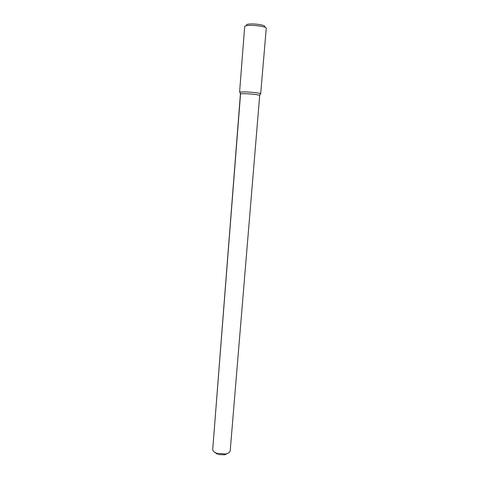 <?xml version="1.0" encoding="UTF-8"?>
<svg xmlns="http://www.w3.org/2000/svg" width="479" height="479" viewBox="0 0 479 479"><rect width="100%" height="100%" fill="white"/><g stroke="black" fill="none" stroke-linecap="round" stroke-linejoin="round"><path stroke-width="0.72" d="M239.602 92.004L246.224 91.896C253.684 92.369 258.504 92.938 260.69 93.591L266.27 28.219C266.653 27.04 258.331 25.417 251.505 25.375C247.224 25.363 244.955 25.734 244.685 26.483L239.602 92.004L246.224 91.896C253.684 92.369 258.504 92.938 260.69 93.591L260.816 93.71M246.451 93.722C253.217 94.159 257.6 94.668 259.588 95.243L260.69 93.591L259.588 95.243C257.6 94.668 253.217 94.159 246.451 93.722L240.566 93.71L246.451 93.722M240.434 93.794L239.745 91.902L240.566 93.71L212.73 449.35C212.712 450.907 214.053 452.224 216.753 453.284L225.609 453.996C228.441 453.379 229.974 452.296 230.201 450.757L259.708 95.345L230.201 450.757C229.974 452.296 228.441 453.379 225.609 453.996L216.753 453.284C214.053 452.224 212.712 450.907 212.73 449.35L240.434 93.794M218.448 454.541L224.639 454.828L227.806 453.326L224.639 454.828L225.609 453.996L224.639 454.828L218.448 454.541M214.682 452.272L217.574 454.26L216.753 453.284L217.574 454.26L214.682 452.272M246.583 25.195C246.116 24.375 248.002 23.962 252.253 23.95C258.666 23.98 266.228 25.65 264.606 26.644"/></g></svg>
